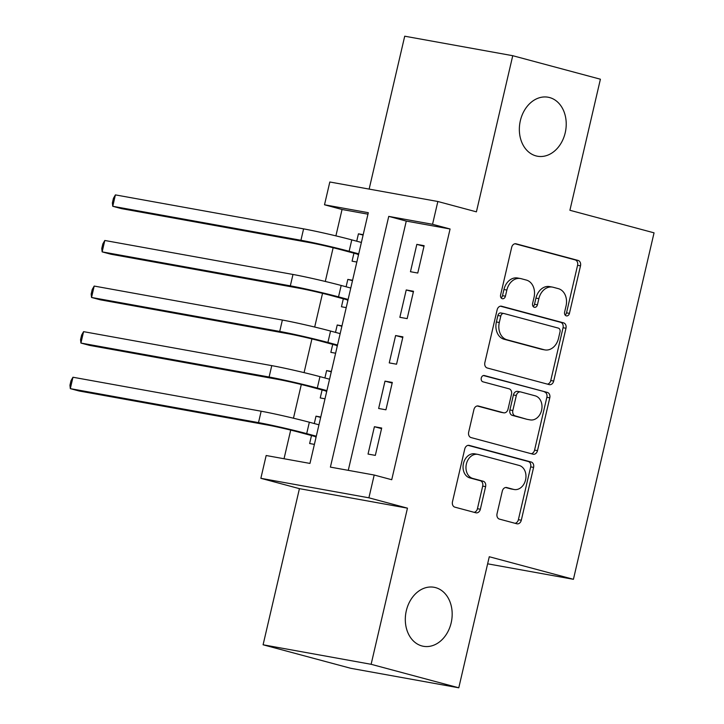 <?xml version="1.0" encoding="UTF-8"?>
<svg xmlns="http://www.w3.org/2000/svg" width="724" height="724" viewBox="0 0 724 724"><rect width="100%" height="100%" fill="white"/><g stroke="black" fill="none" stroke-linecap="round" stroke-linejoin="round"><path stroke-width="1.09" d="M566.295 315.863A3.222 2.489 100.2 0 0 566.458 315.899A3.222 2.489 100.2 0 0 569.435 313.374L580.503 265.835A4.597 3.557 100.2 0 0 578.096 260.432L516.149 243.825A4.597 3.557 100.2 0 0 515.931 243.771A4.597 3.557 100.2 0 0 511.669 247.373L500.61 294.921A3.222 2.489 100.2 0 0 502.284 298.695A3.222 2.489 100.2 0 0 502.447 298.731A3.222 2.489 100.2 0 0 505.424 296.207L506.854 290.053A14.715 11.385 100.2 0 1 520.484 278.532A14.715 11.385 100.2 0 1 521.199 278.695L526.366 280.079A14.715 11.385 100.2 0 1 534.041 297.347L532.611 303.501A3.222 2.489 100.2 0 0 534.294 307.275A3.222 2.489 100.2 0 0 534.448 307.311A3.222 2.489 100.2 0 0 537.434 304.795L538.864 298.641A14.715 11.385 100.2 0 1 552.493 287.111A14.715 11.385 100.2 0 1 553.208 287.274L558.367 288.659A14.715 11.385 100.2 0 1 566.05 305.935L564.62 312.08A3.222 2.489 100.2 0 0 566.295 315.863M565.109 315.012A3.222 2.489 100.2 0 0 566.521 312.849L577.58 265.301A4.597 3.557 100.2 0 0 575.182 259.907L514.981 243.762M501.099 297.845A3.222 2.489 100.2 0 0 502.501 295.682L503.94 289.528L506.854 290.053M533.099 306.424A3.222 2.489 100.2 0 0 534.511 304.261L535.941 298.116L538.864 298.641M435.531 587.607A29.983 23.204 100.2 0 0 434.074 587.282A29.983 23.204 100.2 0 0 406.101 611.708A29.983 23.204 100.2 0 0 421.956 645.962A29.983 23.204 100.2 0 0 423.413 646.288A29.983 23.204 100.2 0 0 451.387 621.853A29.983 23.204 100.2 0 0 435.531 587.607M549.57 97.55A29.983 23.204 100.2 0 0 548.113 97.224A29.983 23.204 100.2 0 0 520.14 121.65A29.983 23.204 100.2 0 0 535.995 155.895A29.983 23.204 100.2 0 0 537.461 156.23A29.983 23.204 100.2 0 0 565.435 131.795A29.983 23.204 100.2 0 0 549.57 97.55M497.044 513.714A4.597 3.557 100.2 0 0 499.442 519.108L516.818 523.769A4.597 3.557 100.2 0 0 517.045 523.823A4.597 3.557 100.2 0 0 521.307 520.221L533.588 467.414A4.597 3.557 100.2 0 0 531.19 462.021L469.243 445.405A4.597 3.557 100.2 0 0 469.016 445.36A4.597 3.557 100.2 0 0 464.763 448.961L452.473 501.759A4.597 3.557 100.2 0 0 454.871 507.153L475.867 512.782A4.597 3.557 100.2 0 0 476.093 512.836A4.597 3.557 100.2 0 0 480.347 509.234L485.605 486.637A4.597 3.557 100.2 0 0 483.207 481.243L472.799 478.446A12.299 9.521 100.2 0 1 466.292 464.401A12.299 9.521 100.2 0 1 477.768 454.373A12.299 9.521 100.2 0 1 478.365 454.509L519.153 465.441A12.299 9.521 100.2 0 1 525.651 479.496A12.299 9.521 100.2 0 1 514.176 489.514A12.299 9.521 100.2 0 1 513.578 489.388L506.782 487.56A4.597 3.557 100.2 0 0 506.556 487.514A4.597 3.557 100.2 0 0 502.302 491.116L497.044 513.714M374.199 475.025L368.896 497.813L260.857 478.311L266.161 455.514L309.963 463.423L368.308 212.693L324.506 204.783L329.818 181.995L437.848 201.498L432.545 224.295L388.743 216.386L330.397 467.116L374.199 475.025L391.729 479.722L450.075 228.992L432.545 224.295M437.848 201.498L476.41 211.842L512.746 55.703L600.404 79.215L569.906 210.277L654.053 232.838L573.426 579.3L489.279 556.738L458.781 687.8L371.122 664.297L407.458 508.158L368.896 497.813M549.208 384.607A4.597 3.557 100.2 0 0 549.426 384.661A4.597 3.557 100.2 0 0 553.688 381.059L565.978 328.253A4.597 3.557 100.2 0 0 563.571 322.859L501.623 306.243A4.597 3.557 100.2 0 0 501.406 306.198A4.597 3.557 100.2 0 0 497.144 309.8L484.854 362.597A4.597 3.557 100.2 0 0 487.261 367.991L549.208 384.607M549.778 397.838L537.498 450.636A4.597 3.557 100.2 0 1 533.235 454.238A4.597 3.557 100.2 0 1 533.009 454.192L471.062 437.577A4.597 3.557 100.2 0 1 468.663 432.174L473.921 409.585A4.597 3.557 100.2 0 1 478.184 405.974A4.597 3.557 100.2 0 1 478.41 406.028L503.533 412.771A4.597 3.557 100.2 0 0 503.75 412.816A4.597 3.557 100.2 0 0 508.013 409.214L511.497 394.227A4.597 3.557 100.2 0 0 509.099 388.824L482.944 381.81A3.222 2.489 100.2 0 1 481.243 378.136A3.222 2.489 100.2 0 1 484.247 375.512A3.222 2.489 100.2 0 1 484.401 375.548L547.38 392.435A4.597 3.557 100.2 0 1 549.778 397.838L546.864 397.304L534.574 450.111L537.498 450.636M458.781 687.8L350.751 668.297L263.093 644.785L371.122 664.297M512.746 55.703L404.716 36.2L369.14 189.091M314.288 423.549L315.999 416.173L320.669 417.422M311.492 435.549L309.637 443.522L314.388 444.382M324.895 377.964L326.605 370.588L331.275 371.837M322.099 389.955L320.243 397.938L325.004 398.797M335.502 332.37L337.221 324.995L341.882 326.252M332.714 344.371L330.85 352.353L335.61 353.212M346.108 286.785L347.828 279.41L352.488 280.659M343.321 298.786L341.466 306.759L346.217 307.619M417.766 273.038L424.128 245.689L416.834 244.368L410.463 271.717L417.766 273.038M407.159 318.623L413.522 291.274L406.227 289.953L399.856 317.311L407.159 318.623M396.553 364.208L402.915 336.859L395.612 335.538L389.25 362.896L396.553 364.208M385.937 409.802L392.308 382.444L385.005 381.132L378.643 408.481L385.937 409.802M450.075 228.992L406.273 221.082L348.271 470.338M374.399 426.717L368.036 454.066L375.331 455.387L381.693 428.038L374.399 426.717L381.557 428.635M367.964 214.168L342.045 209.489L335.9 235.87M333.14 247.744L325.293 281.455M322.533 293.329L314.687 327.04M311.917 338.913L304.08 372.634M301.311 384.498L293.464 418.219M290.704 430.092L284.034 458.745M363.186 234.685L358.434 233.825L356.715 241.201M353.927 253.201L352.072 261.174L356.823 262.034M347.828 279.41L352.579 280.269M337.221 324.995L341.972 325.854M326.605 370.588L331.366 371.439M315.999 416.173L320.759 417.033M487.632 563.815L573.426 579.3M407.458 508.158L299.428 488.655L263.093 644.785M299.428 488.655L260.857 478.311M342.045 209.489L324.506 204.783M406.273 221.082L388.743 216.386M358.434 233.825L363.095 235.074M416.834 244.368L423.993 246.287M406.227 289.953L413.386 291.872M395.612 335.538L402.77 337.465M385.005 381.132L392.164 383.05M552.493 287.111L549.57 286.586A14.715 11.385 100.2 0 0 535.941 298.116M520.484 278.532L517.56 278.007A14.715 11.385 100.2 0 0 503.94 289.528M547.453 384.136A4.597 3.557 100.2 0 0 550.765 380.525L563.055 327.728A4.597 3.557 100.2 0 0 560.657 322.325L500.456 306.189M560.014 331.882A3.222 2.489 100.2 0 0 558.331 328.108L503.958 313.519A3.222 2.489 100.2 0 0 503.795 313.492A3.222 2.489 100.2 0 0 500.818 316.008L499.307 322.497A14.715 11.385 100.2 0 0 506.99 339.773L544.158 349.737A14.715 11.385 100.2 0 0 544.873 349.9A14.715 11.385 100.2 0 0 558.503 338.37L560.014 331.882M503.642 313.465L501.035 312.994A3.222 2.489 100.2 0 0 500.881 312.958A3.222 2.489 100.2 0 0 497.895 315.483L500.818 316.008M544.873 349.9L541.95 349.375A14.715 11.385 100.2 0 1 541.235 349.212L504.067 339.239A14.715 11.385 100.2 0 1 496.383 321.972L497.895 315.483M531.262 453.722A4.597 3.557 100.2 0 0 534.574 450.111M477.234 405.974L500.61 412.237A4.597 3.557 100.2 0 0 500.836 412.291A4.597 3.557 100.2 0 0 501.062 412.318M483.424 375.539L547.38 392.435M529.597 419.757A12.299 9.521 100.2 0 0 530.194 419.893A12.299 9.521 100.2 0 0 541.679 409.865A12.299 9.521 100.2 0 0 535.172 395.82L520.8 391.965A4.597 3.557 100.2 0 0 520.574 391.91A4.597 3.557 100.2 0 0 516.321 395.512L512.827 410.508A4.597 3.557 100.2 0 0 515.235 415.902L526.683 419.232A12.299 9.521 100.2 0 0 527.28 419.368L530.194 419.893M517.877 391.44A4.597 3.557 100.2 0 0 517.66 391.385A4.597 3.557 100.2 0 0 513.397 394.987L516.321 395.512M526.683 419.232L512.311 415.377A4.597 3.557 100.2 0 1 509.913 409.983L513.397 394.987M546.864 397.304A4.597 3.557 100.2 0 0 544.466 391.91M514.176 489.514L511.262 488.99A12.299 9.521 100.2 0 1 510.655 488.854L505.614 487.505M477.768 454.373L474.844 453.848A12.299 9.521 100.2 0 0 463.369 463.867A12.299 9.521 100.2 0 0 469.876 477.921L472.799 478.446M474.12 512.321A4.597 3.557 100.2 0 0 477.433 508.71L482.691 486.112A4.597 3.557 100.2 0 0 480.284 480.709L469.876 477.921M515.072 523.298A4.597 3.557 100.2 0 0 518.384 519.687L530.674 466.889A4.597 3.557 100.2 0 0 528.267 461.496L468.075 445.351M358.452 255.047L357.457 254.142L341.828 249.952A23.421 0.959 -166.9 0 0 309.7 242.621L121.514 208.639L112.754 206.286L300.931 240.268A35.132 1.439 13.1 0 1 349.131 251.273L358.733 253.843M115.406 194.892L112.754 206.286L112.383 202.892L113.442 198.331L115.406 194.892L303.591 228.865A35.132 1.439 13.1 0 1 351.783 239.879L361.385 242.45M357.457 254.142L358.615 254.35M347.846 300.632L346.85 299.727L331.221 295.546A23.421 0.959 -166.9 0 0 299.093 288.206L110.908 254.224L102.147 251.871L290.324 285.853A35.132 1.439 13.1 0 1 338.524 296.858L348.117 299.437M104.799 240.477L102.147 251.871L101.776 248.477L102.835 243.916L104.799 240.477L292.976 274.459A35.132 1.439 13.1 0 1 341.176 285.464L350.778 288.034M346.85 299.727L348 299.944M337.23 346.217L336.235 345.321L320.614 341.131A23.421 0.959 -166.9 0 0 288.487 333.791L100.301 299.808L91.541 297.464L279.717 331.438A35.132 1.439 13.1 0 1 327.909 342.443L337.511 345.022M94.192 286.061L91.541 297.464L91.17 294.062L92.229 289.5L94.192 286.061L282.369 320.044A35.132 1.439 13.1 0 1 330.569 331.049L340.162 333.628M336.235 345.321L337.393 345.529M326.624 391.811L325.628 390.906L310.008 386.716A23.421 0.959 -166.9 0 0 277.871 379.376L89.695 345.402L80.925 343.049L269.111 377.023A35.132 1.439 13.1 0 1 317.302 388.037L326.904 390.607M83.577 331.655L80.925 343.049L80.554 339.647L81.622 335.094L83.577 331.655L271.762 365.629A35.132 1.439 13.1 0 1 319.954 376.634L329.556 379.213M325.628 390.906L326.786 391.114M316.017 437.396L315.021 436.491L299.392 432.3A23.421 0.959 -166.9 0 0 267.265 424.961L79.088 390.987L70.319 388.634L258.504 422.617A35.132 1.439 13.1 0 1 306.695 433.622L316.298 436.192M72.97 377.24L70.319 388.634L69.947 385.24L71.006 380.679L72.97 377.24L261.156 411.214A35.132 1.439 13.1 0 1 309.347 422.228L318.949 424.798M315.021 436.491L316.18 436.699M566.521 312.849L569.435 313.374M502.501 295.682L505.424 296.207M534.511 304.261L537.434 304.795M515.696 243.744L516.149 243.825M575.182 259.907L578.096 260.432M577.58 265.301L580.503 265.835M501.171 306.162L501.623 306.243M560.657 322.325L563.571 322.859M563.055 327.728L565.978 328.253M550.765 380.525L553.688 381.059M496.383 321.972L499.307 322.497M504.067 339.239L506.99 339.773M541.235 349.212L544.158 349.737M477.958 405.947L478.41 406.028M500.61 412.237L503.533 412.771M509.913 409.983L512.827 410.508M512.311 415.377L515.235 415.902M506.329 487.478L506.782 487.56M510.655 488.854L513.578 489.388M480.284 480.709L483.207 481.243M482.691 486.112L485.605 486.637M477.433 508.71L480.347 509.234M468.79 445.323L469.243 445.405M528.267 461.496L531.19 462.021M530.674 466.889L533.588 467.414M518.384 519.687L521.307 520.221M351.783 239.879L349.131 251.273M303.591 228.865L300.931 240.268M341.176 285.464L338.524 296.858M292.976 274.459L290.324 285.853M330.569 331.049L327.909 342.443M282.369 320.044L279.717 331.438M319.954 376.634L317.302 388.037M271.762 365.629L269.111 377.023M309.347 422.228L306.695 433.622M261.156 411.214L258.504 422.617M500.881 312.958L503.795 313.492M500.836 412.291L503.75 412.816M517.66 391.385L520.574 391.91"/></g></svg>
